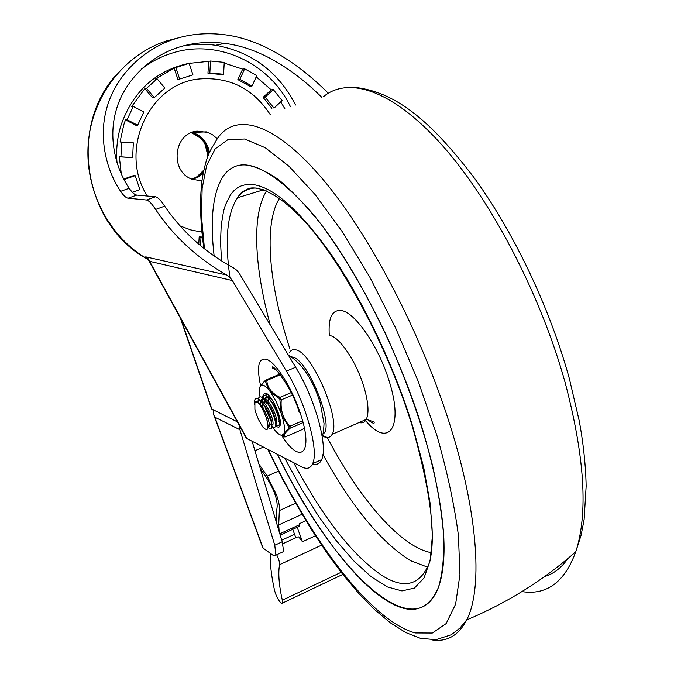 <?xml version="1.0" encoding="UTF-8"?>
<svg xmlns="http://www.w3.org/2000/svg" width="674" height="674" viewBox="0 0 674 674"><rect width="100%" height="100%" fill="white"/><g stroke="black" fill="none" stroke-linecap="round" stroke-linejoin="round"><path stroke-width="1.01" d="M217.272 138.785L213.001 135.053L208.03 132.449L197.128 131.152C173.176 132.963 169.553 172.106 192.57 179.394L201.947 180.817M192.604 179.402L198.325 176.959L203.203 173.007M209.454 152.518C207.533 142.366 201.855 135.685 192.419 132.466L192.149 132.39M190.548 62.994C156.612 69.843 133.469 90.476 121.109 124.901C117.284 137.21 115.92 149.839 117.015 162.779M125.474 119.854L127.091 119.728L133.267 106.433L143.798 111.968L137.656 125.221L135.996 125.33L125.474 119.854L123.797 124.724L120.048 142.003L133.342 142.837L132.609 157.623L120.932 156.798L121.649 141.961M144.826 88.614L146.519 88.37L157.101 78.782L164.827 88.067L154.279 97.637L152.568 97.848L144.826 88.614L131.615 106.61L133.267 106.433M174.153 68.082L189.175 63.373L192.941 74.873L177.936 79.566L174.153 68.082L155.382 79.06L157.101 78.782M208.595 61.351L210.49 61.014L224.24 62.379L223.591 74.266L221.653 74.553L207.954 73.239L208.595 61.351L189.175 63.373M242.665 69.127L244.662 68.824L256.811 75.572L252 86.045L249.978 86.289L237.846 79.599L242.665 69.127L224.198 63.086M271.892 108.312L263.096 97.368L271.218 89.827L256.23 76.844M271.218 89.827L273.299 89.591L282.086 100.586L273.981 108.143L265.152 97.157L273.299 89.591M284.891 108.767L280.704 101.867M179.739 79.288L175.939 67.762M132.609 157.623L119.332 156.789L121.295 173.951M123.763 179.04L133.519 175.585L135.162 175.661L139.931 189.596L132.374 192.309M198.771 244.173L199.159 236.894L202.444 237.054M154.279 97.637L146.519 88.37M137.656 125.221L127.091 119.728M119.332 156.789L120.932 156.798M124.033 179.545L135.162 175.661M124.328 180.093L124.185 179.554M200.549 245.665L201.004 237.189L202.47 237.265M199.159 236.894L201.004 237.189M263.096 97.368L265.152 97.157M237.846 79.599L239.834 79.33L244.662 68.824M252 86.045L239.834 79.33M207.954 73.239L209.85 72.944L210.49 61.014M223.591 74.266L209.85 72.944M321.709 97.216C297.95 73.727 263.037 47.98 224.72 43.372C208.14 41.341 192.52 42.723 177.877 47.509C148.558 57.054 123.814 81.883 115.995 110.822C107.823 139.703 116.61 169.823 129.197 188.273C132.171 192.596 134.707 194.862 136.797 195.072L155.458 196.766C157.767 197.196 160.842 200.313 164.675 206.134C182.14 231.772 205.048 252.337 233.415 267.822L236.751 270.24L239.337 273.45L295.65 367.263L286.383 371.13L232.387 280.561L229.91 277.435L226.708 275.034C197.305 258.193 173.597 236.33 155.593 209.437C151.802 203.599 148.76 200.448 146.477 200.01L128.144 198.181C126.089 197.954 123.578 195.671 120.612 191.332C107.09 171.491 97.764 138.642 107.023 107.25C115.903 75.859 142.905 49.269 174.381 39.084C189.554 34.155 205.696 32.63 222.824 34.526C264.402 38.94 302.542 67.434 328.28 93.248M180.337 317.985L211.552 408.933L237.332 421.84M302.988 429.018L303.78 428.327M147.648 258.892L149.62 261.335L148.272 258.858L146.216 256.971C144.918 256.684 145.407 257.333 147.69 258.934M295.65 367.263C315.095 398.561 328.356 446.744 321.616 459.651C319.746 463.83 316.721 465.22 312.551 463.838M148.76 260.45L246.355 438.269L301.96 466.981C306.973 469.492 310.537 468.379 312.635 463.636C319.173 450.796 305.76 402.555 286.383 371.13M281.572 552.503L283.291 551.711L283.552 550.793L282.221 541.803L274.765 545.232L275.893 555.132L273.197 555.401L262.818 547.903L213.944 415.428M281.732 540.169L294.572 534.271M274.765 545.232L239.91 429.717L214.846 417.189L213.557 414.384L213.136 410.036M239.658 426.078L239.91 429.717M252.219 441.613L282.221 541.803M276.702 554.761C278.809 559.201 279.769 562.512 279.558 564.711C278.017 573.069 278.935 584.906 282.313 600.214L282.431 603.12L281.1 603.146C278.345 600.34 276.172 596.128 274.571 590.508C271.201 575.419 269.878 563.127 270.611 553.624M315.381 535.771L302.457 541.744L298.725 536.883L297.344 537.043L282.768 543.758M296.737 526.015L302.457 541.744M295.835 537.742L292.297 528.045M298.708 526.697L299.458 526.259L299.669 524.667L279.811 533.757M258.942 464.066L267.233 476.114L276.542 494.969C278.977 502.079 279.904 507.286 279.331 510.589L278.716 524.911L279.162 531.584M276.652 523.201L276.391 513.428L277.166 506.621C277.351 499.173 274.149 490.032 267.553 479.214L260.341 468.708M305.945 520.682L299.618 523.58L299.669 524.667M422.8 430.105C444.276 503.916 449.482 556.37 438.412 587.475C413.87 650.663 330.715 565.621 277.553 454.529C309.779 520.134 350.64 577.458 385.351 599.759C410.146 615.825 427.83 611.731 438.412 587.475C442.27 574.728 444.082 558.476 443.854 538.703C442.363 517.076 438.631 492.863 432.674 466.054C421.924 423.693 406.548 380.288 386.556 335.846C365.763 292.221 343.892 254.974 320.934 224.097C306.089 205.562 291.994 190.776 278.665 179.731C265.986 170.935 254.679 165.947 244.746 164.776C235.453 164.759 228.141 168.761 222.824 176.799C239.439 152.947 269.145 164.953 311.944 212.807C352.923 261.798 398.081 349.284 422.8 430.105M214.147 256.027C209.884 219.783 212.773 193.371 222.824 176.799C212.773 193.371 209.884 219.783 214.147 256.027M322.256 435.699L324.43 436.912L328.011 437.645L330.563 436.558L332.172 434.326C341.095 420.096 312.424 352.932 296.181 349.924C293.232 349.014 291.058 349.89 289.643 352.527M291.48 356.849L292.912 357.169C308.928 360.506 335.433 428.833 322.804 434.014M268.067 426.886L269.162 426.162C269.6 424.35 268.968 421.132 267.258 416.515C263.163 406.911 259.338 401.965 255.775 401.679M267.468 421.621L265.994 417.054C261.411 405.521 257.712 400.668 254.89 402.488L254.898 409.253L255.926 412.993L258.58 419.683L262.565 426.718C267.266 431.638 268.901 430.046 267.46 421.924L268.05 425.707M271.833 425.277L272.928 424.544C273.374 422.733 272.751 419.514 271.049 414.898C266.036 403.558 261.9 398.898 258.639 400.929L258.201 402.344M257.224 401.805L258.926 400.508L261.285 401.696M268.041 427.35L269.078 428.335C271.841 430.147 272.532 427.897 271.159 421.587C268.538 412.454 264.663 405.234 259.532 399.909L261.436 401.822C264.579 404.847 267.367 409.379 269.785 415.437L271.226 419.894L271.765 424.687M269.103 422.868L271.63 425.218M275.607 423.676L276.685 422.935C277.149 421.115 276.525 417.897 274.832 413.288C270.881 403.953 267.098 399.016 263.483 398.469M262.692 398.924L261.959 400.735M261.849 402.37L262.397 406.995M260.695 404.754L260.703 401.249M260.981 400.213L262.439 398.924L265.118 400.145M271.875 425.85L272.759 426.684C275.607 428.563 276.323 426.28 274.908 419.835C272.313 410.811 268.471 403.659 263.391 398.376L265.278 400.28C268.412 403.313 271.175 407.821 273.568 413.819L274.984 418.175L275.54 423.019M271.647 421.882L271.175 421.216M270.999 420.947L265.514 408.554M273.096 401.325C270.737 398.14 268.791 396.649 267.275 396.876M266.449 397.331L265.699 399.126M264.419 403.077L264.452 399.631M264.739 398.612L264.89 398.292C265.716 396.885 267.131 397.037 269.111 398.738C272.237 401.78 274.984 406.27 277.343 412.21L278.724 416.456L279.188 421.857M275.439 420.365L274.916 419.649M278.227 421.477L279.129 422.008M279.381 422.076L280.317 421.604M269.76 396.422L269.44 397.517M268.134 401.401L268.193 398.022M268.479 397.02L269.347 395.941M271.849 399.733L271.807 399.235M265.994 417.054L267.46 421.924M269.263 395.992L269.246 396.447M279.415 422.75L280.106 423.39L279.415 422.699M266.845 393.978L265.783 395.773M265.539 397.559L265.522 398.022M275.649 424.3L276.441 425.033C279.365 426.987 280.106 424.671 278.657 418.082C276.079 409.169 272.279 402.092 267.249 396.851C264.528 394.56 262.793 394.737 262.034 397.382M261.807 399.126L261.79 399.598M262.388 406.978L262.464 405.31L263.222 408.36M275.607 425.631L277.317 426.844C279.398 427.746 280.418 426.406 280.392 422.842C280.451 414.19 271.251 395.015 266.289 393.405L265.236 393.178C263.787 393.33 263.172 395.065 263.408 398.385C260.72 396.144 259.01 396.346 258.285 398.991M258.066 400.701L258.049 401.173M259.532 399.909C255.834 397.045 254.115 398.494 254.359 404.24M281.1 413.221L276.129 401.485L270.24 391.687L279.82 398.949L281.1 413.221L282.027 416.035L288.893 426.937L289.003 427.973L283.459 434.283L283.366 436.137L284.116 436.895L280.948 435.134M302.508 429.422L285.363 436.862C283.122 435.674 284.714 432.792 290.115 428.217L289.904 426.221L288.893 426.937M301.885 421.048L289.904 426.221C283.19 419.102 280.308 410.306 281.26 399.834L279.996 397.34C271.698 393.237 267.292 387.601 266.794 380.422L266.331 379.807L265.194 380.751L268.842 389.884L270.24 391.687M280.3 424.73L278.977 425.294M266.213 403.903L265.581 401.022M265.455 395.596L267.258 393.97M283.956 433.357C285.119 429.995 284.47 424.216 282.027 416.035M268.842 389.884C264.772 385.115 261.908 383.902 260.257 386.244L265.194 380.751M259.768 387.365L260.257 386.244M259.81 387.238L259.372 391.771L259.996 396.86M271.883 426.044L274.731 430.02C277.427 433.348 279.693 435.084 281.521 435.219L283.459 434.283M285.363 436.862L284.116 436.895M302.382 422.918L290.115 428.217L289.003 427.973M292.305 395.149L281.26 399.834L279.971 399.716M291.101 392.639L279.996 397.34L279.314 398.427M280.409 374.736L265.708 380.962M191.728 132.551L191.972 132.618C201.711 135.988 207.39 142.947 209.024 153.504M203.38 172.123L198.291 176.546L192.183 179.242M191.719 179.048C196.656 177.54 200.667 174.633 203.742 170.345M208.165 155.576C207.255 144.177 201.627 136.569 191.264 132.736C199.268 136.654 203.893 140.596 205.14 144.573L207.971 156.065M270.19 114.513C253.365 88.808 230.019 76.937 200.17 78.9C149.106 82.523 118.001 150.833 147.328 196.024M180.118 225.95L190.826 229.935L201.939 232.126M197.187 131.152L198.779 132.188M198.156 180.346L197.642 180.666M115.726 75.404C67.383 129.391 85.371 226.734 148.086 259.406C109.432 237.509 84.52 190.498 88.269 143.377C91.984 96.264 124.185 54.569 166.335 40.996L178.652 37.795M211.99 409.472L181.036 319.257M295.583 105.001C278.354 71.722 251.68 51.814 215.562 45.268C204.963 43.743 194.365 43.911 183.766 45.781M141.414 69.06C150.327 62.227 160.016 57.079 170.497 53.634C216.581 37.845 269.533 62.657 290.486 106.753M281.563 435.244C300.36 465.616 313.966 453.678 300.494 413.878C292.322 388.334 275.658 361.955 266.365 359.267C258.479 357.742 256.55 366.555 260.577 385.722M226.708 275.034L146.216 256.971M129.197 188.273L120.612 191.34M136.797 195.072L128.144 198.181M155.458 196.766L146.477 200.01M164.675 206.134L155.593 209.437M247.147 439.018L149.62 261.335L232.387 280.561M214.846 417.189L263.332 548.628M279.558 564.711L321.574 545.156M282.313 600.214L341.137 572.293M278.463 471.151L267.233 476.114M279.331 510.589L295.684 503.208M263.138 447.174L254.949 450.729M302.095 514.262L278.716 524.911M567.912 558.535C561.476 567.794 553.725 573.785 544.659 576.506M323.343 96.786C347.894 76.137 391.788 89.398 441.184 144.169C490.428 198.83 540.438 293.712 565.09 382.385C584.703 456.711 588.267 513.175 575.764 551.795C564.61 582.193 546.673 595.454 521.954 591.595M203.877 248.377C199.967 220.457 199.529 196.547 202.562 176.647C207.112 153.967 209.833 151.473 215.065 142.484C231.089 112.322 269.196 118.27 318.591 174.347C367.802 230.163 423.314 335.854 452.557 433.256C478.801 519.721 482.18 590.045 466.711 619.92C458.505 635.607 446.896 642.263 431.874 639.887M204.466 248.849L201.501 216.649L202.133 188.501L206.623 165.526L215.183 148.861L227.879 139.67L244.654 139.004L265.194 147.699L288.969 166.242L315.112 194.584L342.518 232.033L369.824 277.174L395.571 327.909L418.335 381.619L436.878 435.387C447.25 471.817 454.436 505.188 458.43 535.501L459.946 574.551L455.624 604.131L446.121 623.619L432.32 633.046L415.15 632.953C370.852 620.619 311.624 541.104 268.412 449.87M359.082 422.531C362.3 423.424 364.701 422.371 366.302 419.363C369.242 412.783 368.341 401.62 363.606 385.857C356.319 362.048 340.193 337.859 330.572 335.719M365.535 420.593C388.536 448.513 404.13 427.729 389.193 381.198C378.973 347.22 355.645 313.022 341.861 310.63C332.248 309.248 328.07 317.521 329.316 335.458M327.362 437.662C359.124 498.372 400.491 546.993 431.116 552.638M322.956 454.546C351.761 506.814 380.978 542.208 410.601 560.717L427.645 567.179M412.185 425.985C430.619 491.178 436.373 536.74 429.439 562.68C420.399 585.091 404.838 589.531 382.739 575.992C352.864 555.856 323.2 518.121 293.729 462.785M284.723 458.185L301.101 488.237L318.339 515.88L336.023 540.346L353.749 560.861L371.012 576.632L387.28 586.894L401.965 590.913L414.434 588.065L424.047 577.938L430.214 560.364L432.405 535.544L430.265 504.118L423.651 467.183L412.69 426.305C394.197 366.395 363.522 301.708 332.299 255.977C299.593 209.816 272.515 185.94 251.073 184.356L246.094 184.566L241.536 185.746L237.425 187.852L233.76 190.852L230.542 194.71L225.453 204.829L223.591 211.004L221.198 225.377L220.533 242.134L221.544 260.931M229.901 277.435L228.596 266.82M228.419 265.059C225.318 233.903 228.368 211.459 237.568 197.735C242.244 191.315 248.453 188.071 256.204 187.995M266.618 190.919C251.478 214.408 254.393 267.199 270.282 325.003M279.466 198.341C263.172 224.307 269.103 285.582 289.921 349.039M192.419 132.466L206.261 131.86M197.069 176.655L203.801 170.101M224.72 43.372L215.562 45.268C204.753 43.734 193.96 43.962 183.168 45.942M288.421 355.223C302.062 363.379 312.643 379.201 320.167 402.69L324.034 423.55C323.663 430.964 323.031 435.134 322.121 436.07M321.616 459.651L312.635 463.636M276.66 370.287L272.641 368.122C270.038 360.792 292.027 386.573 299.205 412.261M167.7 40.676L177.473 38.132M283.291 551.711L275.893 555.132M282.431 603.12L342.796 574.416M299.458 526.259L280.207 535.08M355.729 87.485C397.626 92.363 432.834 123.687 473.957 177.532C513.546 231.755 549.706 307.344 569.361 378.653L579.008 419.86C581.982 434.84 585.723 461.151 586.153 486.215L584.122 519.57L581.156 535.03L575.764 551.795C543.379 580.238 507.025 602.944 466.711 619.92L459.82 628.185L451.201 634.79L435.893 639.71L420.34 638.295L405.655 632.507L390.381 622.843L374.668 609.684L358.703 593.364L342.687 574.282L326.806 552.79L311.228 529.242L296.122 503.975L281.639 477.335L267.923 449.617M332.172 434.326L366.302 419.363L374.003 421.865C374.913 424.376 372.688 423.55 367.33 419.371M322.374 435.37L327.589 437.662M263.677 189.765L237.568 197.735C239.919 194.171 240.407 192.242 249.085 188.375C259.086 185.712 279.095 194.559 300.975 217.458C340.235 258.252 387.272 345.037 412.025 425.463M269.162 426.162L268.075 426.634M258.631 400.929L257.384 401.46M272.928 424.544L271.807 425.033M262.388 399.345L261.141 399.867M276.685 422.935L275.582 423.407M266.137 397.761L264.89 398.292M280.291 421.385L279.356 421.789M269.642 396.287L268.631 396.708M278.657 418.082L278.724 416.456M267.249 396.851L269.111 398.738M274.916 419.835L274.984 418.175M271.159 421.587L271.226 419.894M268.041 427.308L269.078 428.335M271.866 425.799L272.759 426.684M275.649 424.241L276.441 425.033M279.937 374.112L266.306 379.799M266.163 394.787L265.657 394.998M266.997 393.961L265.236 393.178M281.521 435.219L283.366 436.137L283.973 435.463C285.456 433.938 280.772 437.266 290.047 428.243L302.373 422.893M265.244 380.532L262.548 383.304"/></g></svg>
